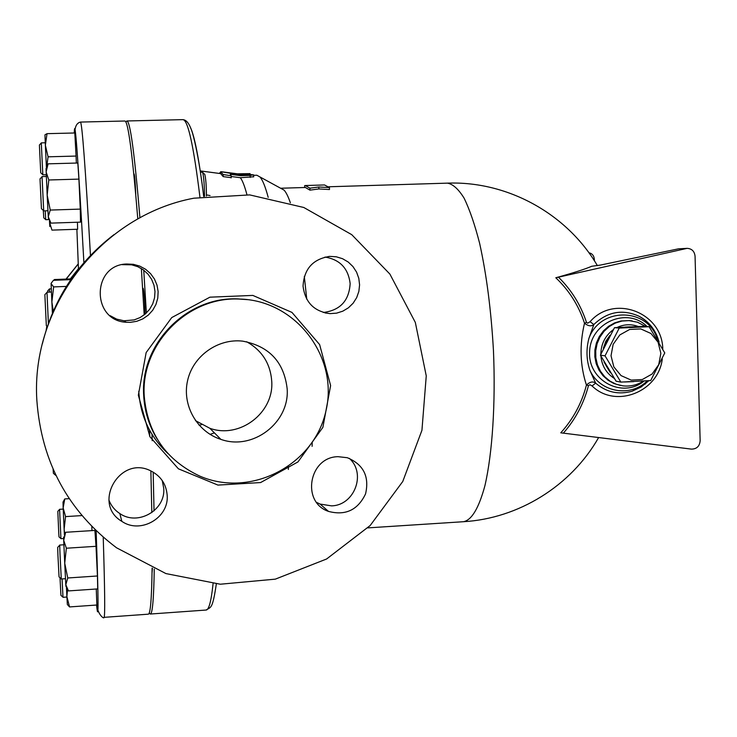 <?xml version="1.0" encoding="UTF-8"?>
<svg xmlns="http://www.w3.org/2000/svg" width="737" height="737" viewBox="0 0 737 737"><rect width="100%" height="100%" fill="white"/><g stroke="black" fill="none" stroke-linecap="round" stroke-linejoin="round"><path stroke-width="1.11" d="M42.396 343.718C53.589 298.955 77.477 262.584 114.051 234.596M110.053 315.629L116.686 319.13L123.991 320.788L134.18 319.904L140.085 317.564L145.309 313.98L149.593 309.328L152.725 303.847L154.558 297.803L154.991 291.502L153.996 285.256L151.638 279.378L148.026 274.164L143.328 269.862L137.791 266.693L131.693 264.832L122.195 264.647M323.294 312.479C340.125 310.378 349.08 300.77 350.149 283.653C348.352 268.434 339.969 259.571 324.999 257.066M316.661 502.441L320.079 504.071L331.512 505.858C354.515 505.453 366.51 473.375 349.292 458.359M108.892 499.999C111.066 505.693 114.714 510.225 119.836 513.569C137.893 526.218 165.659 510.197 163.743 488.382L162.241 480.542M36.85 400.302C41.373 461.924 67.951 511.091 116.584 547.812L165.917 573.579L220.317 584.22L275.334 579.144L326.611 558.987L370.177 525.527L402.77 481.473L421.942 430.279L426.253 375.87L415.327 322.419L389.882 274.072L351.752 234.67L303.791 207.484L249.714 194.9L193.849 198.198C102.13 215.296 30.696 306.205 36.85 400.302M287.172 388.869C289.687 422.633 252.855 450.897 220.879 439.372C197.074 431.808 181.956 405.424 187.539 380.799C192.854 356.128 217.756 338.283 242.62 341.13C269.217 346.141 284.067 362.051 287.172 388.869M246.655 341.738C262.059 350.453 270.424 363.636 271.741 381.278C274.1 412.775 239.718 439.086 209.87 428.308L195.462 420.624M144.231 396.064C147.547 433.568 166.083 460.247 199.838 476.12C251.151 498.359 314.671 464.78 326.049 410.463C338.744 356.422 295.196 299.802 239.055 299.047C187.613 296.56 140.656 344.207 144.231 396.064M167.179 495.319C169.151 517.844 140.491 534.408 121.845 521.363C91.729 503.896 119.928 454.821 150.772 470.879C160.795 476.01 166.267 484.154 167.179 495.319M338.08 456.682L347.302 457.714C363.479 464.467 369.569 476.535 365.552 493.91C357.841 510.032 345.487 515.863 328.49 511.395C301.037 502.229 308.96 456.903 338.08 456.682M303.054 286.159C304.031 268.913 312.939 258.991 329.78 256.384L336.312 256.798L342.567 258.715L348.223 262.031L352.968 266.582L356.561 272.1L358.799 278.31L359.582 284.878L358.855 291.447L356.662 297.665L353.124 303.22L348.417 307.799L342.806 311.171L336.569 313.151L330.056 313.621C314.109 311.521 305.109 302.363 303.054 286.159M130.163 322.355L126.147 322.253C91.277 320.595 91.747 264.74 126.709 264.003L133.36 264.316L139.763 266.103L145.604 269.272L150.588 273.657L154.448 279.028L157.009 285.108L158.142 291.603L157.773 298.172L155.94 304.482L152.725 310.231L148.294 315.104L142.867 318.863L136.723 321.323L130.163 322.355M78.26 263.966L66.192 279.083M46.846 326.104L46.182 330.019M70.31 278.927L78.454 268.637M78.251 263.818L66.017 279.093M90.467 255.444C85.418 167.548 82.083 123.079 80.48 122.066L124.866 121.015C128.127 121.144 132.43 153.812 137.801 219.018M141.366 268.544L144.194 314.892M149.556 430.086L149.786 436.497M150.873 470.925L151.822 512.611M152.108 568.135C151.684 598.914 150.403 614.262 148.275 614.179L104.009 617.348C105.142 617.376 104.884 590.659 103.226 537.209M125.916 122.121L126.875 120.969C130.2 121.08 134.549 153.37 139.938 217.839M143.743 270.166L146.368 313.004M151.988 434.286L152.209 440.708M153.176 472.131L154.033 510.87M154.254 569.065C153.766 599.126 152.439 614.114 150.274 614.041L149.224 612.972M133.802 173.95L134.106 173.941C134.724 175.526 135.267 182.38 135.746 194.485M142.628 288.379L143.181 288.351C144.019 291.106 144.664 299.692 145.115 314.137M152.412 568.273L152.043 572.861M608.992 370.49L605.915 365.377M605.123 344.483L608.265 338.347M627.205 326.961L629.509 326.86M649.122 326.712L644.147 326.288L614.492 327.652L600.415 355.17L616.104 381.204L620.849 382.098L605.031 355.842L619.227 328.085L649.122 326.712L664.774 352.94L650.688 380.568L620.849 382.098M660.849 353.318L658.067 342.189L650.918 333.483L640.794 328.923L629.693 329.439L619.826 334.93L613.156 344.317L611.019 355.741L613.838 366.906L621.051 375.603L631.204 380.108L642.277 379.546L652.088 374.028L658.712 364.677L660.849 353.318M614.492 327.652L619.227 328.085M600.415 355.17L605.031 355.842M603.41 348.159L605.823 341.286L609.932 335.326M625.243 327.062L630.015 326.832M610.457 372.793L604.045 362.06M200.372 172.034L202.629 172.384C203.762 176.687 204.398 184.655 204.527 196.309M47.942 210.754L43.704 210.893L42.046 176.585L46.302 176.465M42.037 176.769L40.001 178.925L41.438 208.7L43.676 210.718M206.434 196.033C206.369 185.632 205.816 178.418 204.775 174.393L204.407 174.052M48.393 323.46L46.984 292.193L51.433 292.018M46.975 292.396L44.856 294.662L46.33 325.653L47.325 326.537M56.003 475.54L55.68 474.868M53.101 469.248L53.396 473.311L55.717 475.347M65.482 578.711L61.282 578.987L60.029 554.344L59.697 545.048L63.889 544.781M59.688 545.214L57.679 547.416L57.937 555.449L59.052 576.887L61.263 578.812M66.91 597.025L63.004 597.302L62.055 578.941M60.001 577.716L60.931 595.358L62.986 597.163M63.631 538.507L60.941 538.683L59.568 509.313L63.207 509.092M59.559 509.424L57.808 511.34L58.757 533.109L59.006 536.877L60.922 538.563M49.536 292.092L49.434 288.904L51.295 288.83M49.425 289.005L47.73 290.82L47.748 292.165M48.918 219.589L45.712 219.7L45.215 210.846M43.308 210.386L43.759 217.82L45.703 219.58M48.43 218.622L48.264 216.715L50.945 223.118L80.499 222.132L80.269 209.105L50.245 210.063L48.264 216.715L47.168 195.121L50.245 210.063M48.799 179.985L78.914 179.109L77.818 163.015L48.108 163.835L46.109 171.924L48.799 179.985L47.168 195.121L46.035 168.552M70.789 279.645L53.432 280.318L51.12 283.303M52.41 313.179L51.876 301.977L53.276 311.161M51.102 283.681L53.644 286.905L51.876 301.977L51.102 283.681M66.348 548.227L64.727 563.252L63.704 540.332L66.348 548.227L96.013 546.31L94.898 530.428L65.667 532.271L63.704 540.332L63.622 536.96M65.952 586.532L65.796 584.653L68.449 590.917L97.708 588.909L97.441 575.984L67.758 577.983L65.796 584.653L64.727 563.252L67.758 577.983M67.518 589.582L66.883 596.629L66.441 587.49M66.883 596.629L69.554 606.929L67.343 604.506L66.883 596.629M65.547 516.6L64.137 529.212L63.152 507.839L65.547 516.6L81.945 515.587M63.014 502.1L64.764 498.931L63.152 507.839L63.014 502.1M64.432 535.32L64.137 529.212L64.755 534.38M53.608 280.318L54.492 279.535L54.243 280.29M49.812 226.535L49.545 222.316L51.968 230.119L77.643 229.244L77.422 222.233M49.536 220.925L49.545 222.316L49.462 220.787M78.914 179.109L80.269 209.105M66.358 286.407L53.644 286.905M96.261 589.001L96.869 605.013L69.554 606.929M69.241 498.663L64.764 498.931M71.305 278.89L54.492 279.535M96.013 546.31L97.441 575.984M91.793 526.448L91.978 530.612M41.281 143.024L39.393 145.032L40.728 172.79L42.81 174.687M46.228 174.724L42.829 174.826L41.29 142.877L45.252 142.775M46.431 167.815L45.362 145.253L48.08 156.815L46.477 168.211M44.948 134.853L47.021 133.664L45.362 145.253L44.948 134.853M48.08 156.815L76.068 156.06L74.806 132.982L47.021 133.664M76.068 156.06L76.344 163.052M586.44 385.073C581.76 403.139 573.202 419.058 560.774 432.822L691.407 449.119C696.714 449.063 699.625 446.272 700.15 440.735L695.055 256.135C694.447 251.234 691.803 248.645 687.114 248.351L555.809 277.766C569.148 290.424 578.72 305.569 584.515 323.211C579.374 344.769 580.01 365.386 586.44 385.073L588.458 385.598L589.922 384.714L592.078 385.958L595.643 383.148C592.999 381.112 589.932 381.757 586.44 385.073M555.809 277.766C573.395 272.902 585.362 269.069 591.71 266.269L600.443 265.071L678.427 248.848L687.114 248.351M305.348 185.54L324.52 184.95L329.457 187.594L318.826 186.986L309.955 188.193L305.348 185.54L304.657 185.623L304.722 187.502M329.457 187.594L329.467 189.538L318.845 188.939L309.964 190.146L309.955 188.193M318.845 188.939L318.826 186.986M309.964 190.146L305.385 187.484L280.622 188.239L284.067 190.118L256.826 175.231L253.629 175.323M219.285 173.416L220.695 171.97M221.22 171.73L223.431 171.979M224.886 172.172L237.443 173.821L250.046 173.637M249.207 174.439L239.525 174.724L220.695 171.703L223.108 174.522L231.132 175.765L230.276 174.319L240.409 175.673L250.138 175.388L253.611 174.872L249.207 174.439M253.694 176.769L240.336 177.718L231.16 176.484M231.215 177.681L223.191 176.613L220.768 173.757L220.685 171.739M240.409 175.673L239.525 174.724M200.206 170.92L220.768 173.628L200.197 170.883M246.932 194.679C244.656 186.102 242.455 180.445 240.336 177.718M288.36 469.432L288.462 466.595M268.194 197.369C265.394 186.848 262.676 180.077 260.023 177.055M199.064 425.166L201.57 424.687M586.486 322.391L584.515 323.211C588.209 326.15 591.314 326.592 593.838 324.538L590.088 321.682L587.702 323.202L586.486 322.391C580.765 304.943 571.405 289.853 558.406 277.13M645.612 383.728L632.162 391.181C618.61 395.004 606.431 392.324 595.643 383.148L589.858 370.214C586.412 359.859 586.081 349.301 588.872 338.532L593.838 324.538C607.316 311.687 622.341 308.904 638.905 316.182C647.104 320.494 653.102 326.988 656.916 335.676M588.955 252.8C592.179 253.464 593.976 255.638 594.354 259.341L594.4 260.778M312.101 446.346L312.202 442.522M306.767 299.231L304.317 276.449M290.369 202.795C288.222 196.576 286.122 192.348 284.067 190.118M206.443 194.9L210.073 195.563M167.843 453.458C149.998 436.654 140.306 415.926 138.777 391.273M138.344 395.207L149.924 436.746L178.418 468.815L217.959 485.093L260.594 482.56L297.969 461.924L322.889 427.349L330.618 385.552L319.628 344.584L291.953 312.405L252.837 295.417L209.916 297.177L171.758 317.555L146.147 352.581L138.344 395.207M157.036 438.865C148.92 425.516 144.47 410.988 143.678 395.299C140.122 343.764 186.783 296.431 237.913 298.9L247.54 299.637M126.875 120.969L182.794 119.643C187.852 119.477 193.564 145.281 199.93 197.046M213.067 583.722C211.215 601.235 208.884 610.015 206.074 610.043L150.311 614.032M78.472 269.217L76.878 229.271M74.271 132.992C74.806 113.811 78.021 157.036 83.898 262.667M96.142 530.76C98.528 600.489 98.666 625.243 96.556 605.031M598.647 437.52C570.935 486.19 518.351 518.516 463.481 521.713C471.717 520.138 478.866 508.097 484.946 485.572C492.38 453.384 495.697 403.406 493.458 350.701C491.164 310.397 486.549 274.606 479.63 243.339C474.812 224.573 469.626 209.492 464.07 198.106C458.442 189.05 452.887 184.066 447.414 183.145L328.638 186.774M203.725 196.429C199.036 159.063 194.586 136.032 190.386 127.326M243.127 173.665L243.173 174.614M250.138 175.388L250.221 177.424M231.142 175.747L231.225 177.7M223.108 174.522L223.191 176.613M563.381 433.107C575.477 419.307 583.833 403.471 588.458 385.598M592.078 385.958C615.413 408.878 658.344 392.139 662.296 358.965M662.784 348.951C662.231 312.396 613.976 293.952 590.088 321.682M588.872 338.532C599.982 306.647 648.016 307.403 657.376 339.241M647.326 380.817C630.457 397.869 599.66 392.324 589.858 370.214M685.815 248.526L678.427 248.848M647.068 326.537C627.325 306.638 590.586 322.391 589.628 351.42C587.518 380.384 622.332 399.104 644.101 381.038M620.351 385.423L613.903 383.516L608.007 380.209L602.949 375.649L598.951 370.057L596.196 363.682L594.833 356.819L594.906 349.78L596.426 342.898L599.319 336.496L603.446 330.858L608.624 326.261L614.594 322.907L621.098 320.945L629.38 320.586L621.917 321.046L615.303 323.082L609.25 326.565L604.036 331.318L599.927 337.131L597.108 343.718L595.726 350.766L595.846 357.933L597.449 364.87L600.471 371.255L604.764 376.782L610.107 381.186L616.261 384.253L622.922 385.847C630.292 386.667 637.155 385.073 643.502 381.075M632.217 320.89L628.772 320.549L637.569 322.244L645.492 326.408M633.627 381.619L624.405 381.987M614.087 378.274C606.275 373.162 601.889 365.782 600.913 356.155M600.83 354.156C601.051 343.921 605.178 335.786 613.193 329.761M617.007 327.504C624.027 324.216 631.121 323.884 638.297 326.5M220.879 439.372L209.87 428.308M239.018 299.047L247.687 299.655M126.709 264.003L124.535 264.399M126.147 322.253L123.991 320.788M329.78 256.384L328.739 256.467M330.056 313.621L324.999 312.93M328.49 511.395L320.079 504.071M121.845 521.363L119.836 513.569M204.775 174.393L202.629 172.384M74.824 133.379C74.769 126.755 76.657 122.978 80.48 122.066M96.796 603.142C96.823 614.225 104.488 619.67 103.991 617.348M597.412 265.67C566.707 213.251 506.89 180.869 447.414 183.145M216.328 583.98C212.505 609.499 211.04 606.864 206.074 610.043M203.679 196.438C199.709 161.744 193.619 134.152 190.8 128.321C188.635 122.72 185.973 119.827 182.794 119.643M250.027 173.573L250.064 174.42M253.611 174.872L253.694 176.898M231.132 175.765L231.215 177.857M225.246 172.228L223.182 171.951M210.045 434.36L214.412 432.868M659.071 342.125C656.031 330.517 649.306 321.876 638.905 316.182C647.086 320.438 653.093 326.942 656.925 335.694M645.667 383.691L632.162 391.181L641.135 387.008L648.827 380.707M463.481 521.713L367.827 527.885"/></g></svg>
